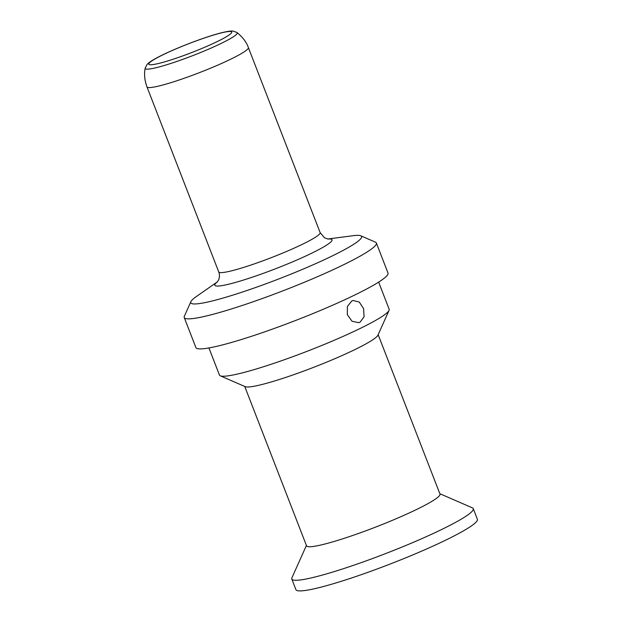 <?xml version="1.0" encoding="UTF-8"?>
<svg xmlns="http://www.w3.org/2000/svg" width="622" height="622" viewBox="0 0 622 622"><rect width="100%" height="100%" fill="white"/><g stroke="black" fill="none" stroke-linecap="round" stroke-linejoin="round"><path stroke-width="0.93" d="M351.819 300.962L353.109 300.48L359.267 302.051L363.613 308.683L364.057 316.816L360.052 322.196L358.738 322.686L352.036 321.255L347.348 314.709L347.395 306.452L351.819 300.962M220.281 375.82L245.247 386.666A71.553 7.503 158.8 0 0 289.168 376.256A71.553 7.503 158.8 0 0 356.748 348.678A71.553 7.503 -21.2 0 0 377.927 335.204L389.053 310.362A91.014 9.54 -21.2 0 1 362.113 327.506A91.014 9.54 158.8 0 1 276.145 362.579A91.014 9.54 158.8 0 1 220.281 375.82A91.014 9.54 158.8 0 1 219.442 375.066L208.922 347.939M389.053 310.362A91.014 9.54 -21.2 0 0 389.162 309.235L378.635 282.116M376.364 243.008A103.042 10.799 -21.2 0 1 345.746 263.681A103.042 10.799 158.8 0 1 243.684 304.99A103.042 10.799 158.8 0 1 184.236 317.531L195.883 347.566A103.042 10.799 158.8 0 0 255.331 335.033A103.042 10.799 158.8 0 0 357.393 293.724A103.042 10.799 -21.2 0 0 388.011 273.042L376.364 243.008A103.042 10.799 -21.2 0 0 375.416 242.152L360.729 235.769A91.59 9.602 -21.2 0 0 353.319 235.676L327.732 239.019M184.236 317.531A103.042 10.799 158.8 0 1 184.353 316.256L190.9 301.647A91.59 9.602 158.8 0 1 196.311 296.577L217.459 281.789M360.729 235.769A91.59 9.602 -21.2 0 1 334.356 254.911A91.59 9.602 158.8 0 1 239.509 292.993A91.59 9.602 158.8 0 1 190.9 301.647M378.16 334.69L439.979 494.078A71.553 7.503 -21.2 0 1 418.715 508.438A71.553 7.503 158.8 0 1 347.838 537.128A71.553 7.503 158.8 0 1 306.553 545.828L244.734 386.441M473.256 508.648L477.377 519.261A97.312 10.201 -21.2 0 1 448.454 538.792A97.312 10.201 158.8 0 1 352.068 577.807A97.312 10.201 158.8 0 1 295.916 589.648L291.804 579.028A97.312 10.201 158.8 0 0 347.947 567.194A97.312 10.201 158.8 0 0 444.341 528.179A97.312 10.201 -21.2 0 0 473.256 508.648A97.312 10.201 -21.2 0 0 472.362 507.84L439.84 493.712M291.804 579.028A97.312 10.201 158.8 0 1 291.92 577.83L306.413 545.463M217.373 281.89A62.869 6.593 158.8 0 0 242.199 280.452A62.869 6.593 158.8 0 0 313.34 252.4A62.869 6.593 -21.2 0 0 327.856 239.035M328.066 239.05L324.614 237.892L320.136 232.597A54.378 5.699 -21.2 0 1 303.979 243.513A54.378 5.699 158.8 0 1 250.106 265.314A54.378 5.699 158.8 0 1 218.734 271.931L146.963 86.886A54.378 5.699 158.8 0 0 178.335 80.269A54.378 5.699 158.8 0 0 232.2 58.468A54.378 5.699 -21.2 0 0 248.365 47.56C246.639 42.405 242.875 37.398 237.06 32.538L233.219 31.1C231.734 30.913 229.191 30.867 220.732 32.974C205.408 36.846 177.604 47.412 161.518 55.451C153.696 59.3 148.86 62.34 146.994 64.579L145.183 68.171C143.993 74.049 144.592 80.292 146.963 86.886M237.06 32.538A49.371 5.178 -21.2 0 1 222.598 42.716A49.371 5.178 158.8 0 1 172.333 62.962A49.371 5.178 158.8 0 1 145.183 68.171M218.509 40.951A44.481 4.665 -21.2 0 0 220.662 33.067A44.481 4.665 -21.2 0 0 162 55.272A44.481 4.665 158.8 0 0 159.846 63.164A44.481 4.665 158.8 0 0 218.509 40.951M217.233 282.038L218.625 279.861C218.649 280.195 220.351 275.834 218.734 271.931M320.136 232.597L248.365 47.56"/></g></svg>
